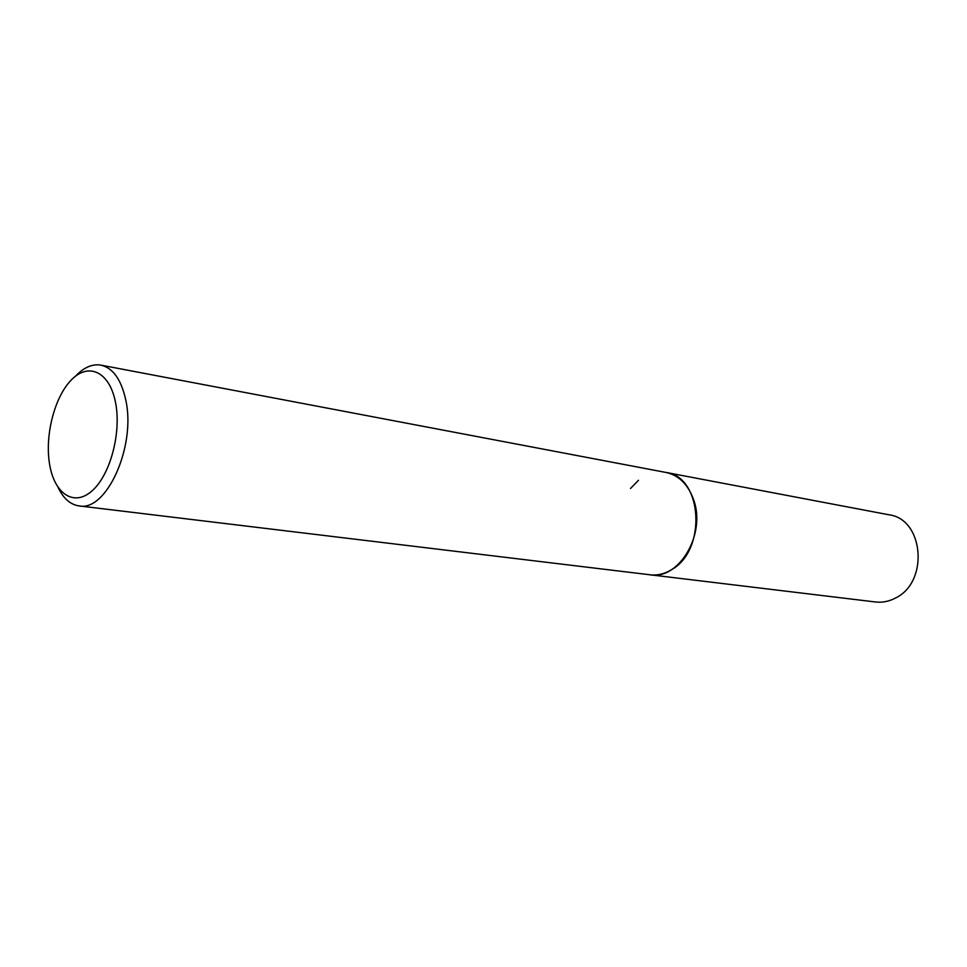<?xml version="1.0" encoding="UTF-8"?>
<svg xmlns="http://www.w3.org/2000/svg" width="967" height="967" viewBox="0 0 967 967"><rect width="100%" height="100%" fill="white"/><g stroke="black" fill="none" stroke-linecap="round" stroke-linejoin="round"><path stroke-width="1.45" d="M665.272 472.319L666.045 472.452C678.822 475.293 687.984 484.322 693.532 499.528C706.418 533.784 679.088 580.176 650.162 574.809L649.389 574.712M665.501 472.355C678.532 475.015 687.888 484.068 693.544 499.528C706.539 534.062 678.677 580.72 649.619 574.736M75.402 376.296C83.718 367.448 92.216 363.725 100.882 365.127C113.03 367.98 121.334 379.632 125.783 400.108C136.202 446.355 106.43 511.978 79.052 505.91C70.361 504.629 63.399 498.501 58.153 487.549M115.544 402.586C121.552 432.745 110.262 474.93 92.155 490.777C74.121 507.071 54.515 494.016 49.655 464.595C44.542 435.38 54.684 396.192 71.909 379.366C89.049 362.117 109.803 372.174 115.544 402.586M630.508 488.492L638.462 480.297M650.175 574.809C657.379 575.631 664.426 573.963 671.34 569.805C707.058 550.574 702.586 476.55 666.045 472.452L889.024 514.807C923.823 519.061 929.154 582.049 895.575 597.981C889.072 601.438 882.375 602.779 875.498 601.982L79.052 505.91M666.033 472.464L100.882 365.127"/></g></svg>
